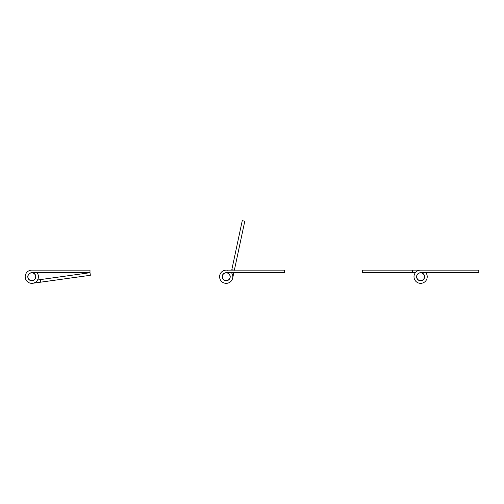<?xml version="1.0" encoding="UTF-8"?>
<svg xmlns="http://www.w3.org/2000/svg" width="504" height="504" viewBox="0 0 504 504"><rect width="100%" height="100%" fill="white"/><g stroke="black" fill="none" stroke-linecap="round" stroke-linejoin="round"><path stroke-width="0.76" d="M27.789 276.734A4.019 4.019 0 0 1 31.809 272.714L90.002 272.714L90.002 270.125L31.809 270.125A6.609 6.609 0 0 0 25.2 276.734A6.609 6.609 0 0 0 31.809 283.343A6.609 6.609 0 0 0 37.157 272.847L32.823 272.847A4.019 4.019 0 0 1 31.809 280.753A4.019 4.019 0 0 1 27.789 276.734M39.974 270.125L31.809 270.125A6.609 6.609 0 0 0 25.263 277.641M27.922 276.734A3.887 3.887 0 0 0 31.809 280.621A3.887 3.887 0 0 0 35.696 276.734A3.887 3.887 0 0 0 31.809 272.847A3.887 3.887 0 0 0 27.922 276.734M32.823 272.847A4.019 4.019 0 0 0 27.827 277.288M38.354 275.827A6.609 6.609 0 0 1 37.636 279.852M33.346 280.445A4.019 4.019 0 0 0 35.79 276.179M37.561 279.991L90.002 272.714L90.355 275.285L32.716 283.279L40.679 282.177L32.716 283.279L40.679 282.177L32.716 283.279L40.679 282.177L32.716 283.279L40.679 282.177L32.716 283.279L40.679 282.177L32.716 283.279L40.679 282.177L32.716 283.279L40.679 282.177L32.716 283.279L40.679 282.177L32.716 283.279L40.679 282.177L40.32 279.607M230.221 276.551A4.019 4.019 0 0 0 226.208 272.714L284.401 272.714L284.401 270.125L226.208 270.125A6.609 6.609 0 0 1 227.588 270.27M227.046 272.803A4.019 4.019 0 0 0 226.208 272.714A4.019 4.019 0 0 1 227.046 272.803A4.019 4.019 0 0 0 222.195 276.734A4.019 4.019 0 0 0 226.208 280.753A4.019 4.019 0 0 0 227.222 272.847L231.556 272.847A6.609 6.609 0 0 1 226.208 283.343A6.609 6.609 0 0 1 219.599 276.734A6.609 6.609 0 0 1 226.208 270.125A6.609 6.609 0 0 0 224.834 283.198A6.609 6.609 0 0 0 232.672 278.113L233.825 272.714L232.672 278.113M226.208 270.125L231.727 270.125L226.208 270.125L231.727 270.125L226.208 270.125L231.727 270.125L226.208 270.125L231.727 270.125L226.208 270.125L231.727 270.125L226.208 270.125L231.727 270.125L226.208 270.125L231.727 270.125L226.208 270.125L231.727 270.125L226.208 270.125L231.727 270.125L242.254 220.657L244.793 221.193L234.347 270.251L231.815 269.709M222.321 276.734A3.887 3.887 0 0 0 226.208 280.621A3.887 3.887 0 0 0 230.095 276.734A3.887 3.887 0 0 0 226.208 272.847A3.887 3.887 0 0 0 222.321 276.734M421.621 272.847A4.019 4.019 0 0 0 420.607 272.714L478.8 272.714L478.8 270.125L420.607 270.125A6.609 6.609 0 0 0 413.998 276.734A6.609 6.609 0 0 0 420.607 283.343A6.609 6.609 0 0 0 425.956 272.847L421.621 272.847A4.019 4.019 0 0 0 420.607 272.714A4.019 4.019 0 0 1 421.621 272.847A4.019 4.019 0 0 0 420.607 272.714A4.019 4.019 0 0 1 421.621 272.847A4.019 4.019 0 0 0 420.607 272.714A4.019 4.019 0 0 1 421.621 272.847A4.019 4.019 0 0 0 420.607 272.714A4.019 4.019 0 0 1 421.621 272.847A4.019 4.019 0 0 0 420.607 272.714A4.019 4.019 0 0 1 421.621 272.847A4.019 4.019 0 0 0 420.607 272.714A4.019 4.019 0 0 1 421.621 272.847A4.019 4.019 0 0 0 420.607 272.714A4.019 4.019 0 0 1 421.621 272.847A4.019 4.019 0 0 0 420.607 272.714A4.019 4.019 0 0 1 421.621 272.847A4.019 4.019 0 0 0 416.594 276.734A4.019 4.019 0 0 0 420.607 280.753A4.019 4.019 0 0 0 421.621 272.847M415.359 272.714L362.42 272.714L362.42 270.125L420.607 270.125L412.574 270.125L420.607 270.125L412.574 270.125L420.607 270.125L412.574 270.125L420.607 270.125L412.574 270.125L420.607 270.125L412.574 270.125L420.607 270.125L412.574 270.125L420.607 270.125L412.574 270.125L420.607 270.125L412.574 270.125L412.574 272.714M416.72 276.734A3.887 3.887 0 0 0 420.607 280.621A3.887 3.887 0 0 0 424.5 276.734A3.887 3.887 0 0 0 420.607 272.847A3.887 3.887 0 0 0 416.72 276.734M419.599 272.847A4.019 4.019 0 0 1 420.607 272.714A4.019 4.019 0 0 0 419.599 272.847A4.019 4.019 0 0 1 420.607 272.714A4.019 4.019 0 0 0 419.599 272.847A4.019 4.019 0 0 1 420.607 272.714A4.019 4.019 0 0 0 419.599 272.847A4.019 4.019 0 0 1 420.607 272.714A4.019 4.019 0 0 0 419.599 272.847A4.019 4.019 0 0 1 420.607 272.714A4.019 4.019 0 0 0 419.599 272.847A4.019 4.019 0 0 1 420.607 272.714A4.019 4.019 0 0 0 419.599 272.847A4.019 4.019 0 0 1 420.607 272.714A4.019 4.019 0 0 0 419.599 272.847A4.019 4.019 0 0 1 420.607 272.714A4.019 4.019 0 0 0 419.599 272.847A4.019 4.019 0 0 1 420.607 272.714M428.772 270.125L420.607 270.125"/></g></svg>

